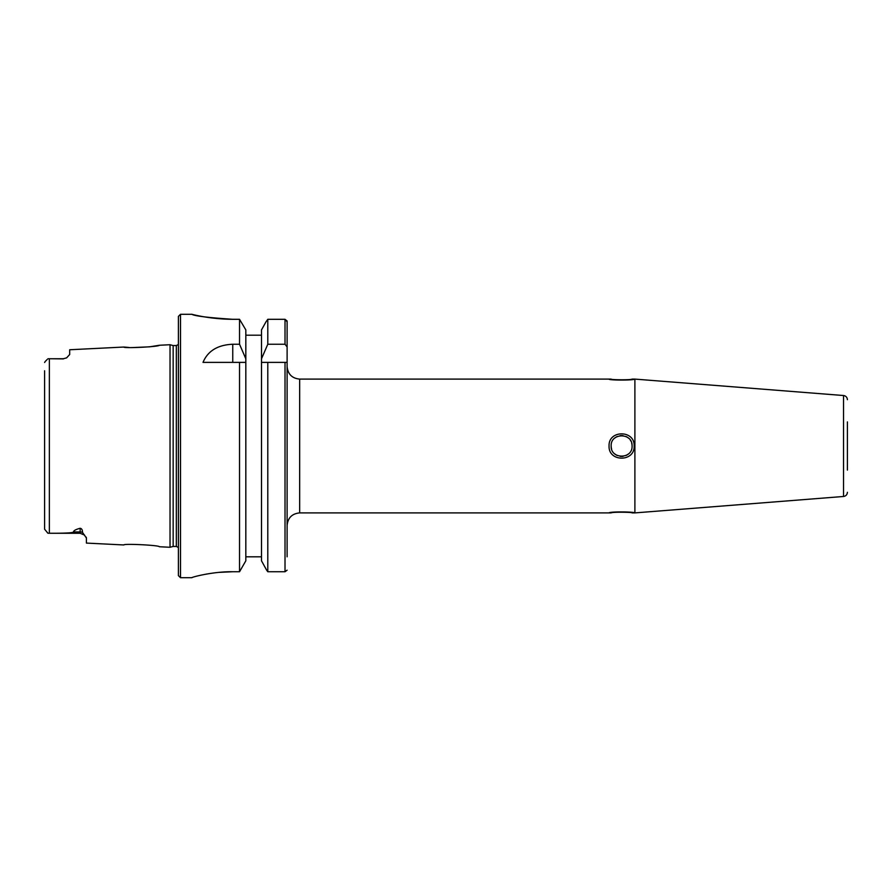 <?xml version="1.0" encoding="UTF-8"?>
<svg xmlns="http://www.w3.org/2000/svg" width="892" height="892" viewBox="0 0 892 892"><rect width="100%" height="100%" fill="white"/><g stroke="black" fill="none" stroke-linecap="round" stroke-linejoin="round"><path stroke-width="1.34" d="M131.826 347.601L149.566 346.832L159.367 345.26C159.478 346.787 123.107 348.549 123.854 347.044L69.688 349.753L69.688 354.503L66.621 357.859L63.421 358.74L66.621 357.859M44.6 370.782L44.6 529.212L44.6 521.218L44.6 529.212L47.945 533.238L49.361 533.26L49.361 358.74L47.945 358.762L63.421 358.74M49.361 358.74L63.421 358.896M173.16 546.439L176.337 546.439L176.337 345.561L173.16 345.561L173.16 546.439L170.037 547.275L170.037 344.725L159.367 345.26M123.854 347.044L129.006 347.467M73.456 531.955L80.146 531.955L80.146 528.276C75.842 529.402 73.612 530.628 73.456 531.955C73.412 532.87 65.384 533.316 49.361 533.26L80.146 533.26L80.146 531.955A6.266 5.586 180 0 1 82.477 532.357L86.412 538.01L86.412 543.083L123.854 544.956C123.129 543.451 159.478 545.213 159.367 546.74L170.037 547.275M47.945 533.238L47.231 532.546M45.135 361.561L44.633 362.487M847.4 470.095L847.4 421.905M847.4 422.351L847.4 425.306M843.542 395.524L843.542 496.476L634.892 512.9L634.892 379.1L843.542 395.524C845.906 395.914 847.199 397.297 847.4 399.694M611.154 446C610.451 432.553 632.729 432.508 632.071 446C632.751 459.458 610.485 459.48 611.154 446A10.459 10.459 0 0 0 611.577 448.921M634.892 379.1L632.071 379.1C631.068 380.182 609.492 379.802 611.154 379.1L299.656 379.1L299.656 512.9L611.154 512.9C612.235 511.807 633.788 512.209 632.071 512.9L634.892 512.9M287.113 321.822L285.016 319.303L287.113 320.997L287.113 556.809M299.656 379.1C292.041 378.353 287.86 374.172 287.113 366.556L287.113 446M287.113 570.189L285.016 571.739L287.113 570.189M267.79 319.303L265.994 321.822L267.79 319.303L285.016 319.303L267.79 319.303L267.79 344.245L285.016 344.245L285.016 319.303M267.79 362.375L285.016 362.375L261.501 362.375L267.79 362.375L267.79 571.739L285.016 571.739L285.016 362.375L287.113 362.375M193.085 577.157L191.847 577.648C193.218 576.689 214.448 571.382 232.756 571.739L219.254 572.363M206.955 573.991L206.019 574.158M232.756 571.739L239.535 571.739L245.824 560.823L239.535 571.739L239.535 362.375L203.019 362.375C207.791 350.957 217.704 344.903 232.756 344.245L239.535 344.245L245.824 358.785L245.824 560.823M232.756 319.303C208.304 317.663 194.69 316.013 191.925 314.33C188.881 313.371 207.323 319.158 232.756 319.303L239.535 319.303L245.824 329.895L245.824 358.785M245.824 329.895L239.535 319.303L239.535 344.245M180.496 314.296L180.496 577.715L178.4 575.619L178.4 316.381L180.496 314.296L191.78 314.296M80.146 528.276C81.741 528.555 82.521 529.915 82.477 532.357M86.412 537.987L86.201 537.174M44.6 511.963L44.6 380.037M47.231 359.454L45.436 361.249M245.824 362.375L239.535 362.375L245.824 362.375M267.79 571.739L266.663 570.189L267.79 571.739M261.501 560.823L266.663 570.189L261.501 560.823L261.501 329.895L265.994 321.822L261.501 329.895M245.824 556.809L261.501 556.809M267.79 344.245L261.501 358.785M245.824 335.202L261.501 335.202M287.113 346.966L285.016 344.245M634.156 379.1C634.97 380.393 608.099 380.371 609.069 379.1M609.069 446C608.299 429.821 634.926 429.821 634.156 446C634.903 462.212 608.299 462.156 609.069 446M632.071 446A10.459 10.459 0 0 0 631.659 443.101M630.767 440.949A10.459 10.459 0 0 0 630.421 440.38M628.447 438.083A10.459 10.459 0 0 0 625.939 436.489M623.073 435.653A10.459 10.459 0 0 0 620.107 435.653M617.242 436.511A10.459 10.459 0 0 0 614.744 438.117M614.766 453.894A10.459 10.459 0 0 0 617.264 455.511M620.141 456.347A10.459 10.459 0 0 0 623.095 456.347M625.972 455.5A10.459 10.459 0 0 0 628.47 453.894M609.069 512.9C609.481 511.439 635.851 511.785 634.156 512.9M232.756 362.375L232.756 344.245M843.542 496.476C845.906 496.086 847.199 494.703 847.4 492.306M299.656 512.9C292.041 513.647 287.86 517.828 287.113 525.444M180.496 577.715L191.847 577.715M176.337 345.561L178.4 344.479M176.337 546.439L178.4 547.521M173.16 345.561L170.037 344.725M80.146 533.26L84.606 535.122"/></g></svg>
